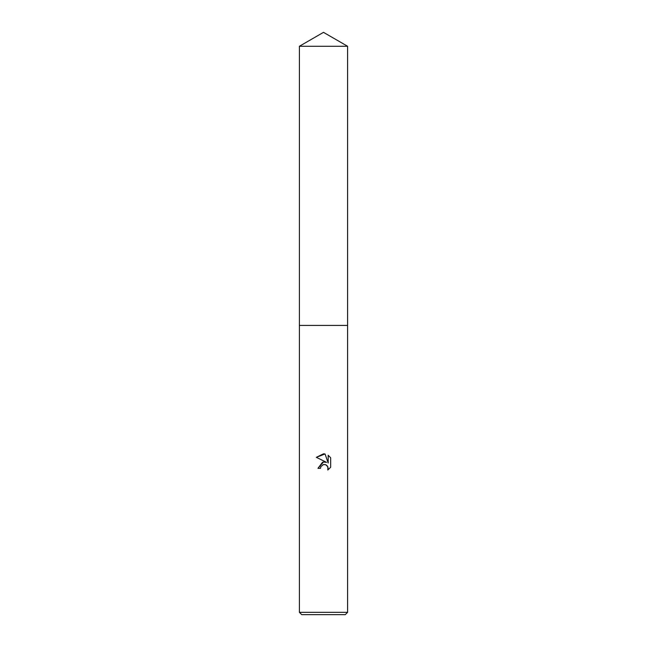 <?xml version="1.0" encoding="UTF-8"?>
<svg xmlns="http://www.w3.org/2000/svg" width="647" height="647" viewBox="0 0 647 647"><rect width="100%" height="100%" fill="white"/><g stroke="black" fill="none" stroke-linecap="round" stroke-linejoin="round"><path stroke-width="0.97" d="M299.399 46.269L347.601 46.269L323.5 32.35L299.399 46.269L299.391 325.425L347.601 325.425L347.601 612.337L299.399 612.337L301.712 614.65L345.288 614.65L347.601 612.337M323.5 464.562L320.896 466.592L320.491 468.339L317.96 468.339L323.5 462.007L326.573 462.379L316.343 457.332L323.5 453.806L325.053 453.976L328.183 462.969L328.183 455.262L330.666 457.777L330.666 467.28L327.778 470.037L328.191 468.315L327.067 465.597L325.813 464.764L323.5 464.562L325.255 464.578M320.491 468.339L320.75 466.932M325.781 464.748L327.892 466.843L327.778 470.037L330.666 467.28M326.573 462.379L323.338 462.031M322.554 462.201L317.96 468.339M322.885 464.748L323.476 464.562M330.666 457.777L328.183 455.262M325.053 453.976L316.343 457.332M299.399 612.337L299.399 325.433L347.609 325.425L347.601 46.269"/></g></svg>
